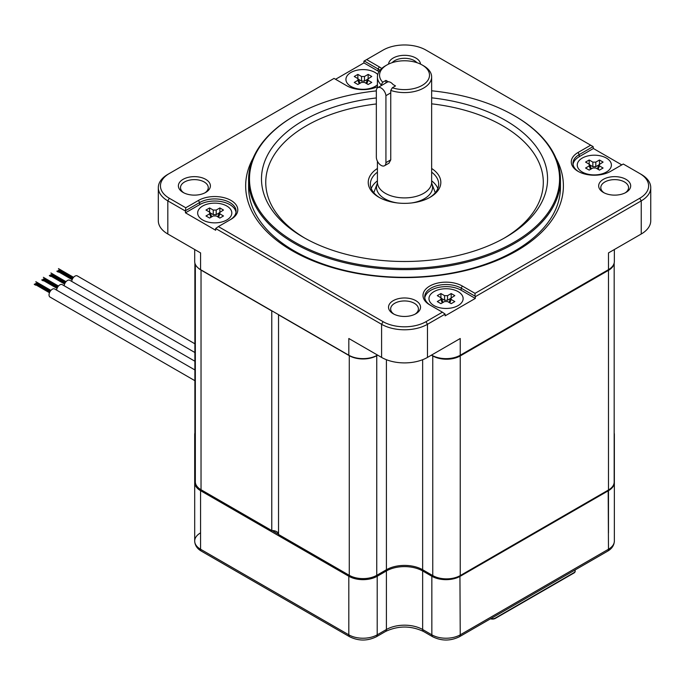 <?xml version="1.0" encoding="UTF-8"?>
<svg xmlns="http://www.w3.org/2000/svg" width="685" height="685" viewBox="0 0 685 685"><rect width="100%" height="100%" fill="white"/><g stroke="black" fill="none" stroke-linecap="round" stroke-linejoin="round"><path stroke-width="1.03" d="M278.53 534.06A6.405 3.699 0 0 0 271.774 530.575L271.774 310.93A6.405 3.699 0 0 1 272.073 310.93M278.538 314.663A6.405 3.699 0 0 1 278.53 314.826L278.53 534.471L349.273 575.323A19.428 11.217 0 0 0 376.75 575.323L386.417 569.74L386.417 359.719M614.18 263.04L614.18 482.06A19.428 11.217 0 0 1 608.486 489.989L460.234 575.58A19.428 11.217 0 0 1 432.757 575.58L422.645 569.74A25.619 14.787 0 0 0 386.417 569.74M194.882 263.04L194.882 433.596A19.428 11.217 0 0 0 195.336 436.011M195.336 264.359L195.336 481.795A19.428 11.217 0 0 0 201.03 489.732L271.774 530.575M278.53 314.826L349.273 355.678A19.428 11.217 0 0 0 376.75 355.678L377.658 355.155M198.034 267.852A19.428 11.217 0 0 0 201.03 270.087L271.774 310.93M431.404 355.155L432.757 355.935A19.428 11.217 0 0 0 460.234 355.935L608.486 270.344A19.428 11.217 0 0 0 614.12 263.245M194.882 380.689L49.996 297.042A4.658 2.689 -60 0 1 49.286 293.317A4.658 2.689 -60 0 1 52.325 289.216A4.658 2.689 -60 0 1 54.654 288.984L194.882 369.943M35.629 285.183L34.25 284.386M36.999 282.802L50.664 290.688L35.86 281.758M194.882 361.226L62.207 284.626A4.658 2.689 120 0 0 59.878 284.857A4.658 2.689 120 0 0 56.607 290.106M44.551 278.444L58.216 286.33L43.403 277.399M43.172 280.824L41.802 280.028M194.882 352.51L69.75 280.268A4.658 2.689 120 0 0 67.421 280.499A4.658 2.689 120 0 0 64.15 285.748M52.094 274.086L65.76 281.972L50.955 273.041M50.724 276.466L49.346 275.67M194.882 343.793L77.302 275.909A4.658 2.689 120 0 0 74.973 276.141A4.658 2.689 120 0 0 71.702 281.389M59.646 269.727L73.312 277.613L58.499 268.683M58.268 272.108L56.898 271.311M377.512 355.07L377.204 355.241A20.07 11.585 180 0 1 348.828 355.241L200.577 269.65A20.07 11.585 180 0 1 194.694 261.456L194.694 249.52M201.167 269.993A19.214 11.097 0 0 0 201.176 270.001L200.577 269.65L200.577 252.911L167.816 234.005A32.452 18.735 180 0 1 158.312 220.75L158.312 187.63A32.452 18.735 0 0 0 167.816 200.876L185.464 211.074L185.464 212.812L215.664 230.246L215.664 228.499L381.588 324.296A32.452 18.735 0 0 0 427.474 324.296L445.13 314.107L445.13 315.853L475.321 298.42L461.151 290.234A21.346 12.33 0 0 0 438.725 287.375A21.346 12.33 0 0 0 424.777 297.906M614.359 249.52L614.359 261.456A20.07 11.585 180 0 1 608.486 269.65L460.234 355.241L460.234 338.501L427.474 357.416A32.452 18.735 180 0 1 381.588 357.416L348.828 338.501L348.828 355.241L349.427 355.592A19.214 11.097 0 0 0 376.604 355.592L377.204 355.241L376.604 355.592M475.321 298.42L475.321 296.673L641.246 200.876A32.452 18.735 0 0 0 650.75 187.63L650.75 220.75A32.452 18.735 180 0 1 641.246 234.005L608.486 252.911L608.486 269.65L607.878 270.001A19.214 11.097 0 0 0 607.886 270.001A19.214 11.097 0 0 0 607.895 269.993M201.176 270.001L200.577 269.65L201.176 270.001M431.858 354.89L432.458 355.592A19.214 11.097 0 0 0 459.635 355.592L460.234 355.241A20.07 11.585 180 0 1 431.858 355.241L431.55 355.07M381.691 68.509A23.059 13.315 0 0 0 379.31 66.899L366.655 59.586L383.095 50.091A30.32 17.502 180 0 1 425.967 50.091L590.684 145.194L578.02 152.507A23.059 13.315 0 0 0 578.02 171.327A23.059 13.315 0 0 0 610.626 171.327L623.29 164.023L639.739 173.51A30.32 17.502 180 0 1 639.739 198.265L475.022 293.36L462.358 286.056A23.059 13.315 0 0 0 429.743 286.056A23.059 13.315 0 0 0 429.743 304.876L442.407 312.189L425.967 321.685A30.32 17.502 180 0 1 383.095 321.685L218.378 226.581L231.042 219.277A23.059 13.315 0 0 0 231.042 200.448A23.059 13.315 0 0 0 198.436 200.448L185.772 207.76L169.323 198.265A30.32 17.502 180 0 1 169.323 173.51L167.816 174.384A32.452 18.735 0 0 0 158.312 187.63M167.816 174.384L334.04 78.415L346.704 85.728A23.059 13.315 0 0 0 377.418 86.704M639.739 173.51L641.246 174.384A32.452 18.735 0 0 1 650.75 187.63M205.706 179.35A16.012 9.248 0 0 0 183.066 179.35A16.012 9.248 0 0 0 183.066 192.425L183.066 192.425A16.012 9.248 0 0 0 205.706 192.425A16.012 9.248 0 0 0 205.706 179.35M420.522 64.116A16.012 9.248 0 0 0 415.855 58.028A16.012 9.248 0 0 0 398.764 55.939A16.012 9.248 0 0 0 388.541 64.116M603.357 192.425A16.012 9.248 0 0 0 625.996 192.425A16.012 9.248 0 0 0 625.996 179.35A16.012 9.248 0 0 0 603.357 179.35A16.012 9.248 0 0 0 603.357 192.425L603.357 192.425M415.855 300.681A16.012 9.248 0 0 0 393.207 300.681A16.012 9.248 0 0 0 393.207 313.747A16.012 9.248 0 0 0 393.207 313.756A16.012 9.248 0 0 0 415.855 313.747A16.012 9.248 0 0 0 415.855 300.681M253.176 158.021A158.869 91.722 0 0 0 292.195 250.744A158.869 91.722 180 0 0 487.172 264.222A158.869 91.722 180 0 0 555.886 158.021M248.621 179.616L248.621 187.288A155.906 90.009 0 0 0 294.285 250.933A155.906 90.009 180 0 0 464.19 270.447A155.906 90.009 180 0 0 560.441 187.288L560.441 179.616A155.906 90.009 180 0 1 464.19 262.775A155.906 90.009 180 0 1 294.285 243.261A155.906 90.009 180 0 1 248.621 179.616A155.906 90.009 180 0 1 294.285 115.962A155.906 90.009 180 0 1 294.593 115.791M514.778 115.962L514.17 115.619L514.778 115.962A155.906 90.009 180 0 1 560.441 179.616M431.644 90.78A155.05 89.521 180 0 1 514.17 115.619L514.17 115.619A155.05 89.521 180 0 1 514.17 242.216A155.05 89.521 180 0 1 294.892 242.216A155.05 89.521 180 0 1 294.892 115.619A155.05 89.521 180 0 1 376.339 90.891M376.339 97.946A143.045 82.585 0 0 0 303.386 120.517A143.045 82.585 0 0 0 303.378 237.31A143.045 82.585 0 0 0 505.676 237.31L505.676 237.31A143.045 82.585 0 0 0 541.296 154.716A143.045 82.585 0 0 0 431.644 97.827M504.143 238.183A138.772 80.119 0 0 0 537.023 158.569A138.772 80.119 0 0 0 431.644 103.829M376.339 103.949A138.772 80.119 0 0 0 306.4 125.749A138.772 80.119 0 0 0 304.911 238.183M377.418 168.476A36.296 20.952 0 0 0 378.865 197.22A36.296 20.952 0 0 0 430.197 197.22L430.197 197.22A36.296 20.952 0 0 0 431.644 168.476M377.418 172.149A34.156 19.719 0 0 0 370.371 184.145A34.156 19.719 0 0 0 379.644 197.657M371.219 188.503A34.156 19.719 180 0 1 377.418 180.866M429.418 197.657A34.156 19.719 0 0 0 438.691 184.145A34.156 19.719 0 0 0 431.644 172.149M431.644 180.866A34.156 19.719 180 0 1 437.843 188.503M183.871 192.862A13.88 8.014 180 0 1 180.506 187.63A13.88 8.014 180 0 1 189.077 180.232A13.88 8.014 180 0 1 204.198 181.97A13.88 8.014 180 0 1 208.266 187.63A13.88 8.014 180 0 1 204.901 192.862M392.171 62.66A13.88 8.014 180 0 1 414.339 60.64A13.88 8.014 180 0 1 416.891 62.66M604.161 192.862A13.88 8.014 180 0 1 600.796 187.63A13.88 8.014 180 0 1 609.367 180.232A13.88 8.014 180 0 1 624.489 181.97A13.88 8.014 180 0 1 628.556 187.63A13.88 8.014 180 0 1 625.191 192.862M394.021 314.184A13.88 8.014 180 0 1 390.655 308.961A13.88 8.014 180 0 1 399.218 301.554A13.88 8.014 180 0 1 414.339 303.292A13.88 8.014 180 0 1 418.407 308.961A13.88 8.014 180 0 1 415.041 314.184M578.645 171.678A21.346 12.33 180 0 1 572.977 163.313A21.346 12.33 180 0 1 579.227 154.596L593.099 146.59L590.684 145.194M621.783 164.888L593.398 148.508L593.099 146.59M366.655 59.586L363.932 61.153L363.932 62.9L335.556 79.289M364.232 60.982L378.103 68.988A21.346 12.33 180 0 1 380.012 70.255M442.407 312.189L445.13 314.107M430.933 305.561A21.346 12.33 180 0 1 424.7 296.862A21.346 12.33 180 0 1 437.878 285.474A21.346 12.33 180 0 1 461.151 288.145L475.022 296.151L475.022 293.36M475.321 296.673L475.022 296.151M593.398 148.508L579.227 156.685A21.346 12.33 0 0 0 573.054 164.357M215.664 228.499L218.378 226.581M236.008 212.299A21.346 12.33 0 0 0 222.06 201.767A21.346 12.33 0 0 0 199.643 204.635L185.464 212.812M185.772 207.76L185.464 211.074M185.772 210.543L199.643 202.537A21.346 12.33 180 0 1 222.908 199.866A21.346 12.33 180 0 1 236.085 211.254A21.346 12.33 180 0 1 229.852 219.953M379.019 71.642A21.346 12.33 0 0 0 378.103 71.086L363.932 62.9M381.177 85.668L381.177 84.889A27.117 15.652 0 0 1 377.418 76.934A27.117 15.652 0 0 1 385.355 65.871L386.871 64.998A24.977 14.419 0 0 0 382.735 82.243L381.177 84.889M388.934 163.193L390.758 159.845L390.758 90.42L392.325 87.774A24.977 14.419 0 0 0 424.443 83.895A24.977 14.419 0 0 0 422.191 64.998A24.977 14.419 0 0 0 386.871 64.998M390.758 90.42A27.117 15.652 0 0 0 417.978 90.531A27.117 15.652 0 0 0 431.644 76.934A27.117 15.652 0 0 0 423.707 65.871L422.191 64.998M392.325 87.774L395.51 85.933L393.062 84.52A6.833 3.947 -120 0 0 387.299 82.132L377.718 87.671A6.833 3.947 -120 0 0 376.339 90.12L376.339 157.105A6.781 3.913 -120 0 0 379.302 163.929A6.781 3.913 -120 0 0 384.525 165.744A6.781 3.913 -120 0 0 385.929 162.636L385.929 95.652A6.833 3.947 -120 0 0 382.701 89.213A6.833 3.947 -120 0 0 377.718 87.671M388.378 81.815L385.92 80.402L385.92 82.928M382.735 82.243L385.92 80.402M410.392 565.801A26.475 15.284 0 0 0 398.961 565.767M272.091 530.567L278.53 534.283M194.882 432.937A20.07 11.585 0 0 0 194.694 434.538A20.07 11.585 0 0 0 195.336 437.458M195.336 479.56A20.07 11.585 0 0 0 194.694 482.48A20.07 11.585 0 0 0 200.568 490.674L348.819 576.265A20.07 11.585 0 0 0 377.204 576.265L386.408 570.947A25.619 14.787 180 0 1 422.645 570.947L431.85 576.265A20.07 11.585 0 0 0 460.234 576.265L608.477 490.674A20.07 11.585 0 0 0 614.359 482.48A20.07 11.585 0 0 0 614.18 480.921M614.18 436.097A20.07 11.585 0 0 0 614.359 434.538A20.07 11.585 0 0 0 614.18 432.98M231.813 213.001A17.082 9.864 180 0 0 226.812 206.022A17.082 9.864 0 0 0 208.197 203.89A17.082 9.864 0 0 0 197.657 213.001A17.082 9.864 0 0 0 202.657 219.971A17.082 9.864 180 0 0 221.272 222.111A17.082 9.864 180 0 0 231.813 213.001L231.813 213.523M219.834 212.144L219.834 213.848L223.49 215.963L219.868 218.053L216.212 215.946L213.258 215.946L209.601 218.053L205.98 215.963L209.636 213.848L209.636 212.144L205.98 210.038L209.601 207.94L213.258 210.055L216.212 210.055L219.868 207.94L223.49 210.038L219.251 212.752M210.218 212.752L209.636 212.144M211.554 216.4L211.631 216.88M219.209 212.889L216.212 214.619L213.258 214.619L210.261 212.889M217.839 216.88L217.916 216.4M209.601 207.94L209.601 212.127M219.868 207.94L219.868 212.127M463.128 298.6A17.082 9.864 180 0 0 452.588 289.49A17.082 9.864 180 0 0 433.973 291.63A17.082 9.864 0 0 0 428.973 298.6A17.082 9.864 0 0 0 439.513 307.711A17.082 9.864 0 0 0 458.128 305.578A17.082 9.864 180 0 0 463.128 298.6L463.128 299.122M451.15 297.752L451.15 299.456L454.806 301.563L451.184 303.66L447.528 301.546L444.574 301.546L440.917 303.66L437.295 301.563L440.952 299.456L440.952 297.752L437.295 295.637L440.917 293.548L444.574 295.663L447.528 295.663L451.184 293.548L454.806 295.637L450.567 298.36M441.534 298.36L440.952 297.752M449.154 302.487L449.232 301.999M442.87 301.999L442.947 302.487M450.524 298.497L447.528 300.227L444.574 300.227L441.577 298.497M440.917 293.548L440.917 297.735M451.184 293.548L451.184 297.735M577.249 165.051A17.082 9.864 180 0 0 582.25 172.029A17.082 9.864 0 0 0 600.865 174.161A17.082 9.864 0 0 0 611.405 165.051A17.082 9.864 0 0 0 606.405 158.081A17.082 9.864 180 0 0 587.79 155.94A17.082 9.864 180 0 0 577.249 165.051L577.249 165.582M599.426 164.203L599.426 165.907L603.083 168.022L599.461 170.111L595.804 167.996L592.85 167.996L589.194 170.111L585.572 168.022L589.228 165.907L589.228 164.203L585.572 162.088L589.194 159.999L592.85 162.114L595.804 162.114L599.461 159.999L603.083 162.088L598.844 164.811M589.811 164.811L589.228 164.203M598.801 164.948L595.804 166.678L592.85 166.678L589.853 164.948M589.194 159.999L589.194 164.186M597.431 168.938L597.508 168.459M591.138 168.459L591.223 168.938M599.461 159.999L599.461 164.186M377.752 74.477A17.082 9.864 0 0 0 350.934 72.473A17.082 9.864 180 0 0 345.934 79.451A17.082 9.864 180 0 0 356.474 88.562A17.082 9.864 180 0 0 375.089 86.421A17.082 9.864 0 0 0 377.418 84.743M368.11 78.595L368.11 80.299L371.767 82.414L368.145 84.503L364.488 82.397L361.534 82.397L357.878 84.503L354.256 82.414L357.912 80.299L357.912 78.595L354.256 76.489L357.878 74.391L361.534 76.506L364.488 76.506L368.145 74.391L371.767 76.489L367.528 79.203M358.495 79.203L357.912 78.595M359.83 82.851L359.908 83.33M367.485 79.34L364.488 81.07L361.534 81.07L358.538 79.34M366.115 83.33L366.192 82.851M357.878 74.391L357.878 78.578M368.145 74.391L368.145 78.578M390.758 92.86L385.929 95.652M490.888 618.581A4.273 2.466 0 0 0 495.409 618.016L573.91 572.686A4.273 2.466 0 0 0 575.16 570.947A4.273 2.466 0 0 0 574.886 570.083M575.152 571.119A4.273 2.466 180 0 1 575.16 571.299A4.273 2.466 180 0 1 573.91 573.037L495.409 618.358A4.273 2.466 180 0 1 490.469 618.82M349.273 575.323L349.273 355.678M201.03 489.732L201.03 270.087M608.477 532.861L608.486 270.344M460.234 575.58L460.234 355.935M432.757 575.58L432.757 355.935M422.645 569.74L422.645 359.719M376.75 575.323L376.75 355.678M167.816 234.005L167.816 200.876L169.323 198.265M381.588 357.416L381.588 324.296L383.095 321.685M349.427 355.592L348.828 355.241M459.635 355.592L460.234 355.241M578.02 152.507L579.227 154.596L579.227 156.685M379.31 66.899L378.103 68.988L378.103 71.086M427.474 357.416L427.474 324.296L425.967 321.685M641.246 234.005L641.246 200.876L639.739 198.265M462.358 286.056L461.151 288.145L461.151 290.234M198.436 200.448L199.643 202.537L199.643 204.635M373.667 192.605A33.308 19.231 180 0 1 374.001 192.151M435.061 192.151A33.308 19.231 180 0 1 435.395 192.605M431.644 76.934L431.644 182.253A27.117 15.652 0 0 1 414.904 196.715A27.117 15.652 0 0 1 385.355 193.324A27.117 15.652 0 0 1 377.418 182.253L377.152 183.837A28.025 16.183 180 0 0 384.713 198.736A28.025 16.183 0 0 0 397.454 202.957M411.608 202.957A28.025 16.183 0 0 0 431.91 183.837L435.283 192.733M614.359 434.538L614.359 541.047A20.07 11.585 180 0 1 608.477 549.242L460.234 634.832A20.07 11.585 180 0 1 431.85 634.832L422.645 629.515A25.619 14.787 0 0 0 386.408 629.515L377.204 634.832A20.07 11.585 180 0 1 348.819 634.832L200.568 549.242A20.07 11.585 180 0 1 194.694 541.047A20.07 11.585 180 0 1 200.568 532.861M614.359 541.047C614.145 545.337 611.893 548.719 607.595 551.194A4.273 2.466 -120 0 0 608.477 549.242L608.186 490.16M607.595 551.194L459.344 636.785A4.273 2.466 -120 0 0 460.234 634.832L459.935 575.751M459.344 636.785C450.473 641.1 441.602 641.1 432.732 636.785A4.273 2.466 -60 0 1 431.85 634.832L431.85 576.265L432.372 575.357M432.732 636.785L423.527 631.476A4.273 2.466 -60 0 1 422.645 629.515L422.645 570.947L423.167 570.04M423.527 631.476C410.863 625.568 398.19 625.568 385.527 631.476A4.273 2.466 -120 0 0 386.408 629.515L386.408 570.947L385.886 570.048M385.527 631.476L376.313 636.785A4.273 2.466 -120 0 0 377.204 634.832L377.204 576.265L376.681 575.366M376.313 636.785C367.443 641.1 358.572 641.1 349.701 636.785A4.273 2.466 -60 0 1 348.819 634.832L348.819 576.265L349.341 575.357M349.701 636.785L201.458 551.194A4.273 2.466 -60 0 1 200.568 549.242L200.568 490.674L201.09 489.766M200.568 489.458L200.568 501.309M209.636 213.848L210.903 217.299M213.258 210.055L213.258 214.619M216.212 210.055L216.212 214.619M219.834 213.848L218.566 217.299M451.15 299.456L449.882 302.907M440.952 299.456L442.219 302.907M444.574 295.663L444.574 300.227M447.528 295.663L447.528 300.227M595.804 162.114L595.804 166.678M592.85 162.114L592.85 166.678M599.426 165.907L598.151 169.358M589.228 165.907L590.496 169.358M357.912 80.299L359.18 83.75M361.534 76.506L361.534 81.07M364.488 76.506L364.488 81.07M368.11 80.299L366.843 83.75M390.758 159.845L385.929 162.636M49.483 292.735L34.447 284.052M50.921 290.389L35.817 281.672M50.099 291.502L35.817 283.256M49.902 291.836L35.62 283.59M57.035 288.376L41.99 279.694M58.465 286.03L43.369 277.314M57.651 287.143L43.369 278.898M57.454 287.477L43.172 279.232M64.587 284.018L49.543 275.336M66.017 281.672L50.913 272.955M65.195 282.785L50.913 274.539M64.998 283.119L50.724 274.873M72.13 279.66L57.086 270.977M72.747 278.427L58.465 270.181M72.55 278.761L58.268 270.515M73.569 277.314L58.465 268.597M294.892 115.619L294.285 115.962M377.152 183.837L373.779 192.733M377.418 182.253L377.418 161.223M377.418 87.877L377.418 76.934M431.644 182.253L431.91 183.837M201.458 551.194C197.186 548.753 194.925 545.371 194.694 541.047L194.694 434.538M197.657 213.001L197.657 213.523M210.235 212.829L211.596 216.52M219.234 212.829L217.873 216.52M428.973 298.6L428.973 299.122M450.55 298.429L449.189 302.128M441.551 298.429L442.912 302.128M611.405 165.051L611.405 165.582M598.827 164.88L597.466 168.578M589.828 164.88L591.189 168.578M345.934 79.451L345.934 79.974M358.512 79.28L359.873 82.971M367.511 79.28L366.15 82.971M389.166 163.056L384.525 165.744"/></g></svg>

